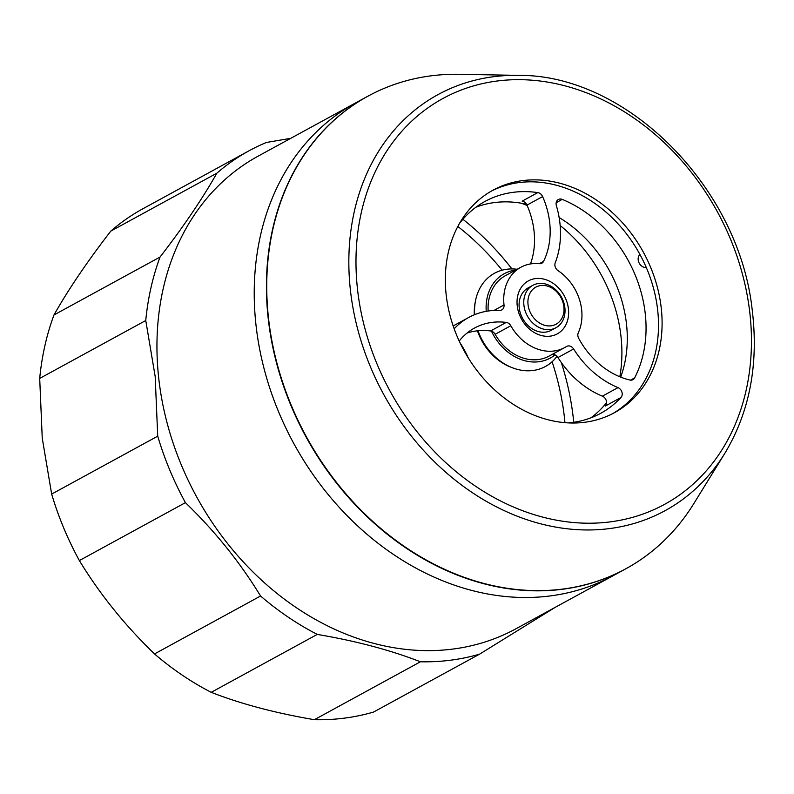 <?xml version="1.0" encoding="UTF-8"?>
<svg xmlns="http://www.w3.org/2000/svg" width="794" height="794" viewBox="0 0 794 794"><rect width="100%" height="100%" fill="white"/><g stroke="black" fill="none" stroke-linecap="round" stroke-linejoin="round"><path stroke-width="1.19" d="M446.516 297.581A126.752 102.277 61.4 0 0 614.467 412.682A126.752 102.277 61.4 0 0 660.916 305.303A126.752 102.277 61.4 0 0 492.965 190.203A126.752 102.277 61.4 0 0 446.516 297.581M612.65 413.644A126.752 102.277 61.4 0 0 657.323 307.268A126.752 102.277 61.4 0 0 491.178 191.205M459.349 74.299A269.196 217.228 61.4 0 0 269.245 324.26A269.196 217.228 61.4 0 0 451.558 572.375A269.196 217.228 61.4 0 0 693.797 503.614L724.823 453.354A237.009 191.255 -118.6 0 1 511.554 513.897A237.009 191.255 -118.6 0 1 351.047 295.437A237.009 191.255 -118.6 0 1 518.413 75.37L459.349 74.299M561.447 298.514A21.12 17.051 61.4 0 0 536.655 286.723A21.12 17.051 61.4 0 0 530.481 312.836A21.12 17.051 61.4 0 0 555.274 324.627A21.12 17.051 61.4 0 0 561.447 298.514M526.71 314.712A24.148 19.483 -118.6 0 1 532.834 285.334A24.148 19.483 -118.6 0 1 562.092 298.346A24.148 19.483 -118.6 0 1 555.969 327.714A24.148 19.483 -118.6 0 1 526.71 314.712M557.021 356.308A53.119 42.856 -118.6 0 1 512.061 367.632L510.492 367.007A51.302 41.397 -118.6 0 1 480.529 338.264A51.302 41.397 -118.6 0 1 477.442 330.81M474.326 314.781A51.302 41.397 -118.6 0 1 475.189 302.365L475.517 300.698A53.119 42.856 -118.6 0 1 516.596 269.206L517.162 269.275M512.061 367.632A53.119 42.856 -118.6 0 1 481.045 337.877A53.119 42.856 -118.6 0 1 478.057 330.751M474.693 314.632A53.119 42.856 -118.6 0 1 475.517 300.698M554.996 354.888A48.047 38.767 -118.6 0 1 491.982 332.22A48.047 38.767 -118.6 0 1 491.466 331.158M486.236 311.327A48.047 38.767 -118.6 0 1 515.663 270.099M521.321 203.214A138.821 112.023 -118.6 0 1 527.176 205.547M560.167 225.546A138.821 112.023 -118.6 0 1 620.6 333.262A138.821 112.023 -118.6 0 1 619.836 376.763M367.761 96.273A269.196 217.228 61.4 0 0 367.602 96.362L355.404 103.022A269.196 217.228 61.4 0 0 255.757 322.801A269.196 217.228 61.4 0 0 613.434 575.541L516.16 628.669A269.196 217.228 61.4 0 1 158.482 375.919A269.196 217.228 61.4 0 1 258.119 156.15L355.404 103.022A269.196 217.228 61.4 0 0 256.73 331.088A269.196 217.228 61.4 0 0 613.434 575.541L625.632 568.881A269.196 217.228 61.4 0 0 625.791 568.792M367.602 96.362A269.196 217.228 61.4 0 0 268.938 324.428A269.196 217.228 61.4 0 0 625.632 568.881M639.924 254.457A7.543 6.084 61.4 0 0 639.061 262.864A7.543 6.084 61.4 0 0 646.286 267.518M564.961 297.145A30.182 24.356 -118.6 0 1 556.137 334.453A30.182 24.356 -118.6 0 1 520.715 317.61A30.182 24.356 -118.6 0 1 529.538 280.302A30.182 24.356 -118.6 0 1 564.961 297.145M532.834 285.334L528.139 287.904A24.148 19.483 61.4 0 0 522.015 317.272A24.148 19.483 61.4 0 0 551.284 330.284L555.969 327.714M459.21 341.043A74.964 60.493 -118.6 0 1 474.504 328.051A74.964 60.493 -118.6 0 1 506.244 322.414A6.034 4.873 -118.6 0 1 510.81 325.748A45.754 36.921 61.4 0 0 564.762 347.534A45.754 36.921 61.4 0 0 566.459 346.541A6.034 4.873 -118.6 0 1 566.678 346.402A6.034 4.873 -118.6 0 1 573.625 348.983A87.032 70.229 61.4 0 0 618.02 387.611A6.034 4.873 -118.6 0 1 621.474 390.966A6.034 4.873 -118.6 0 1 620.958 397.516A120.718 97.414 -118.6 0 1 600.691 413.327A120.718 97.414 -118.6 0 1 568.266 422.884M620.958 397.516L605.316 406.062A6.034 4.873 61.4 0 0 605.832 399.511A6.034 4.873 61.4 0 0 602.378 396.156L618.02 387.611M555.621 267.856A6.034 4.873 -118.6 0 1 555.244 262.745A87.032 70.229 61.4 0 0 556.376 205.676A6.034 4.873 -118.6 0 1 558.361 199.493A6.034 4.873 -118.6 0 1 562.221 199.383A120.718 97.414 -118.6 0 1 631.309 266.447A120.718 97.414 -118.6 0 1 634.644 377.894A6.034 4.873 -118.6 0 1 632.947 379.661A6.034 4.873 -118.6 0 1 629.88 380.028A74.964 60.493 -118.6 0 1 578.697 338.353A6.034 4.873 -118.6 0 1 578.31 332.716A45.754 36.921 61.4 0 0 576.375 291.864A45.754 36.921 61.4 0 0 558.043 270.655A6.034 4.873 -118.6 0 1 555.621 267.856M559.135 217.536A120.718 97.414 -118.6 0 1 612.541 276.699A120.718 97.414 -118.6 0 1 620.69 377.11M606.566 402.647A120.718 97.414 -118.6 0 1 590.954 417.813M459.418 223.551A120.718 97.414 -118.6 0 1 484.985 201.438A120.718 97.414 -118.6 0 1 537.816 192.605A6.034 4.873 -118.6 0 1 542.62 196.575A74.964 60.493 -118.6 0 1 543.572 261.375A6.034 4.873 -118.6 0 1 541.836 263.221A6.034 4.873 -118.6 0 1 539.394 263.687A45.754 36.921 61.4 0 0 520.914 267.231L505.272 275.766A45.754 36.921 61.4 0 0 488.161 311.01M520.914 267.231A45.754 36.921 61.4 0 0 504.021 304.956A6.034 4.873 -118.6 0 1 501.788 309.928A6.034 4.873 -118.6 0 1 499.644 310.424A87.032 70.229 61.4 0 0 468.718 317.461A87.032 70.229 61.4 0 0 454.168 328.795M542.62 196.575L526.978 205.11A74.964 60.493 -118.6 0 1 530.471 263.945M510.81 325.748L495.168 334.294A45.754 36.921 61.4 0 0 549.12 356.079L564.762 347.534M573.625 348.983L557.974 357.528A87.032 70.229 61.4 0 0 602.378 396.156M467.08 333.043A74.964 60.493 -118.6 0 1 490.603 330.959L506.244 322.414M475.943 207.204A120.718 97.414 -118.6 0 1 526.531 204.247M526.978 205.11A6.034 4.873 61.4 0 0 522.174 201.14L537.816 192.605M557.974 357.528A6.034 4.873 61.4 0 0 551.731 354.65M495.168 334.294A6.034 4.873 61.4 0 0 490.603 330.959M290.743 138.335L266.417 142.463A278.247 224.533 61.4 0 0 249.088 150.761L143.029 208.683A278.247 224.533 61.4 0 0 110.793 231.123C87.36 261.444 68.423 289.393 53.972 314.96A278.247 224.533 61.4 0 0 39.7 378.42L42.241 438.129L51.66 494.086A278.247 224.533 61.4 0 0 79.36 560.564L185.419 502.652C214.926 531.136 239.977 562.261 260.561 596.006A278.247 224.533 61.4 0 0 317.272 634.406C356.079 640.996 390.469 650.117 420.433 661.779A278.247 224.533 61.4 0 0 479.616 654.137L555.294 607.291M249.088 150.761A278.247 224.533 61.4 0 0 216.851 173.201C202.559 198.53 183.622 226.479 160.031 257.048A278.247 224.533 61.4 0 0 145.759 320.508L155.177 376.455L157.718 436.164A278.247 224.533 61.4 0 0 185.419 502.652M468.132 357.667A71.222 57.476 61.4 0 0 460.153 343.048M110.793 231.123L216.851 173.201M420.433 661.779L314.374 719.701A278.247 224.533 61.4 0 0 373.557 712.049L479.616 654.137M260.561 596.006L154.502 653.928A278.247 224.533 61.4 0 0 211.214 692.328L317.272 634.406M157.718 436.164L51.66 494.086M160.031 257.048L53.972 314.96M39.7 378.42L145.759 320.508M211.214 692.328C240.88 703.911 275.26 713.032 314.374 719.701M79.36 560.564C99.726 594.051 124.767 625.166 154.502 653.928M511.941 268.928A247.46 199.691 61.4 0 0 462.892 219.283M564.961 422.656A237.019 191.265 61.4 0 0 552.108 361.736M502.116 270.198A237.019 191.265 61.4 0 0 457.82 226.459M573.734 422.269A247.46 199.691 61.4 0 0 561.308 362.521M749.298 308.479A231.233 186.6 61.4 0 0 524.536 79.777A231.233 186.6 61.4 0 0 358.134 294.405A231.233 186.6 61.4 0 0 582.895 523.107A231.233 186.6 61.4 0 0 749.298 308.479M630.535 380.137L634.644 377.894M493.957 310.454L504.021 304.956M539.334 263.677L543.572 261.375M562.221 199.383L556.187 202.688M724.823 453.354C749.754 411.848 758.856 363.87 752.146 309.402C738.797 187.017 626.645 74.229 518.413 75.37M453.176 325.947L468.718 317.461"/></g></svg>
